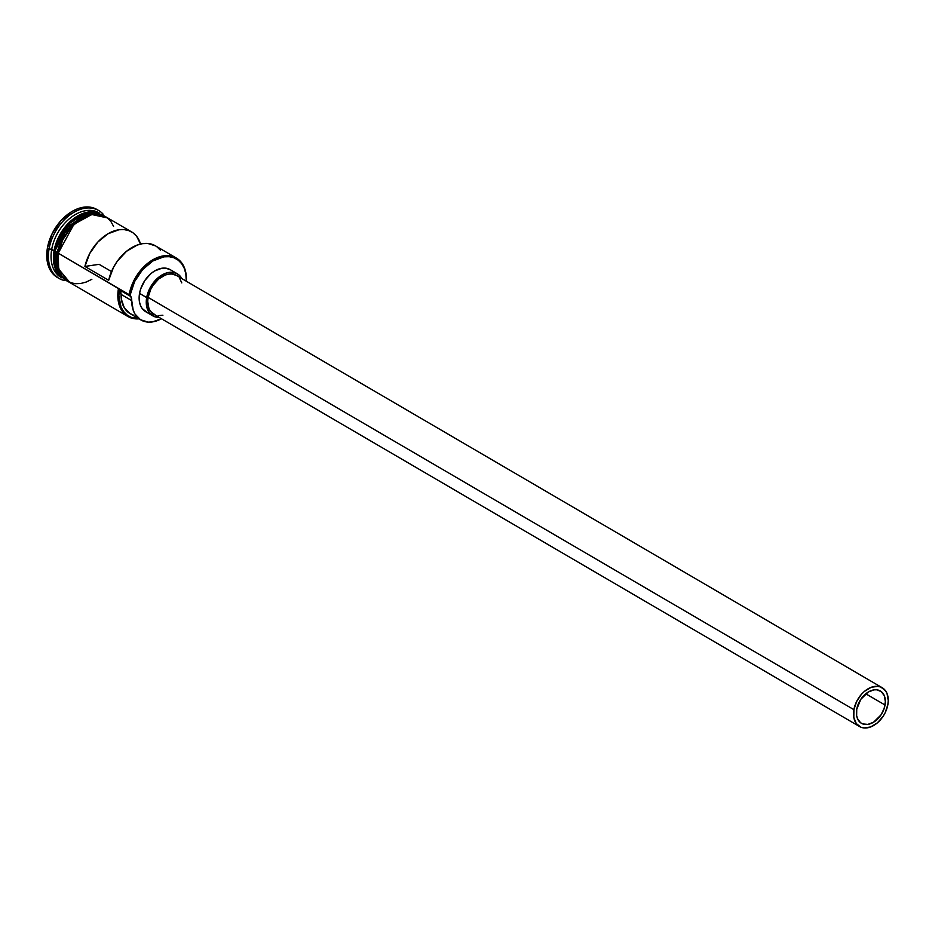 <?xml version="1.0" encoding="UTF-8"?>
<svg xmlns="http://www.w3.org/2000/svg" width="935" height="935" viewBox="0 0 935 935"><rect width="100%" height="100%" fill="white"/><g stroke="black" fill="none" stroke-linecap="round" stroke-linejoin="round"><path stroke-width="1.4" d="M129.17 294.618L130.21 294.817A36.699 24.894 -59.7 0 1 161.673 257.277A36.699 24.894 -59.7 0 1 186.264 281.19L185.843 273.885L184.312 268.427L181.764 263.81L178.304 260.234L174.062 257.826L169.2 256.681L163.906 256.833L152.837 260.994L142.552 269.677L134.605 281.552L130.21 294.817L129.17 294.618L130.105 295.39A36.699 24.894 -59.7 0 1 130.21 294.817A36.699 24.894 120.3 0 0 130.105 295.39A11.232 7.62 -59.7 0 1 131.742 300.626L121.047 294.373L119.411 289.149L118.874 295.565L120.989 306.937L123.549 311.46L127.008 314.955L131.216 317.304L138.392 318.508A36.699 24.894 -59.7 0 1 119.411 289.149L129.17 294.618A37.447 25.397 -59.7 0 1 176.353 258.048A37.447 25.397 -59.7 0 1 186.345 281.236A37.447 25.397 120.3 0 0 161.498 256.26A37.447 25.397 120.3 0 0 129.17 294.618L130.83 296.453L131.742 300.626L121.047 294.373A11.232 7.62 120.3 0 0 119.411 289.149L58.344 253.256L129.17 294.618M885.036 705.025A18.723 12.704 -59.7 0 1 861.439 723.304A18.723 12.704 -59.7 0 1 856.74 709.256L860.808 699.31L868.288 692.005L873.933 689.878L876.633 689.796L881.273 691.608L884.346 695.792L885.351 701.694L884.171 708.438L880.957 714.971L873.489 722.276L867.844 724.403L862.654 723.9L860.492 722.673L857.43 718.489L856.647 715.707L856.74 709.256A18.723 12.704 -59.7 0 1 880.326 690.977A18.723 12.704 -59.7 0 1 885.036 705.025L865.775 693.782L885.036 705.025M882.219 687.739L176.399 275.428A22.475 15.24 120.3 0 0 148.092 297.377L853.912 709.677A22.475 15.24 -59.7 0 1 882.219 687.739A22.475 15.24 -59.7 0 1 887.864 704.604A22.475 15.24 -59.7 0 1 859.557 726.542A22.475 15.24 -59.7 0 1 853.912 709.677L148.092 297.377L150.78 289.254L152.978 285.432L158.669 279.016L165.343 275.007L168.721 274.119L171.958 274.025L176.47 275.463M177.346 273.815L170.217 269.654A24.345 16.503 120.3 0 0 139.549 293.415L146.678 297.587A24.345 16.503 -59.7 0 1 177.346 273.815A24.345 16.503 -59.7 0 1 181.881 278.63L178.573 274.645L175.757 273.043L169.025 272.389L165.355 273.359L158.144 277.707L151.973 284.649L149.588 288.786L146.678 297.587L139.549 293.415L140.671 288.985L144.843 280.488L151.014 273.534L154.555 270.986L161.895 268.228L165.401 268.123L170.287 269.689M97.789 210.024A39.317 26.671 120.3 0 0 96.971 209.51A39.317 26.671 120.3 0 0 47.428 247.915L49.087 248.885A39.317 26.671 -59.7 0 1 98.631 210.48A39.317 26.671 -59.7 0 1 103.154 214.208A39.317 26.671 120.3 0 0 72.334 213.273A39.317 26.671 120.3 0 0 49.087 248.885L54.066 250.755A37.447 25.397 -59.7 0 0 61.313 277.368L53.996 264.184L54.592 250.849L56.1 269.467A37.073 25.14 120.3 0 1 54.592 250.849L54.066 250.755A37.447 25.397 -59.7 0 1 98.888 213.04M102.137 214.699L85.985 213.098L69.26 223.5L54.779 251.176L60.81 276.702A37.447 25.397 120.3 0 1 54.779 251.176L56.766 252.333L54.779 251.176A37.447 25.397 120.3 0 1 98.058 212.923M102.008 214.653L85.891 212.514L68.874 222.764L54.066 250.755L51.694 249.364A37.447 25.397 -59.7 0 1 71.118 217.352A37.447 25.397 -59.7 0 1 99.414 213.122A37.447 25.397 120.3 0 0 98.876 212.794A37.447 25.397 120.3 0 0 51.694 249.364A37.447 25.397 120.3 0 0 61.102 277.473L61.675 277.8M176.353 258.048L155.444 245.835A37.447 25.397 120.3 0 0 108.67 280.325L84.91 266.44A37.447 25.397 -59.7 0 1 131.671 231.95L105.538 216.686A37.447 25.397 120.3 0 0 58.344 253.256L58.169 266.148L59.735 271.723L62.329 276.421L65.859 280.079L70.195 282.534L75.151 283.702L80.55 283.539L86.195 282.054L91.852 279.296M131.671 231.95A37.447 25.397 -59.7 0 1 140.542 244.058L136.615 236.251L133.109 232.885L128.878 230.641L124.074 229.589L118.874 229.765L108.004 233.762L97.813 242.06L89.737 253.49L84.91 266.44L99.098 264.325L84.91 266.44L108.67 280.325L113.497 267.375L117.202 261.356L126.494 251.316L137.211 245.064L142.634 243.649L147.835 243.474L155.526 245.893M89.444 212.374A37.073 25.14 120.3 0 0 54.592 250.849L64.059 229.157L89.444 212.374M55.586 247.506A37.073 25.14 -59.7 0 1 70.067 222.705L55.586 247.506M70.113 282.709L65.754 280.231L62.213 276.561L59.595 271.828L58.028 266.23L58.204 253.28L73.9 224.353L91.712 214.501L107.724 217.972L103.177 215.342L98.187 214.162L92.764 214.325L87.095 215.821L81.415 218.591L70.861 227.497L62.715 239.676L58.204 253.28L56.684 252.766L58.204 253.28L58.66 269.046L69.95 282.639M57.012 252.579L61.523 238.974M133.448 315.13L129.848 313.505L124.285 307.779L121.386 299.329L121.047 294.373A33.894 22.989 120.3 0 0 130.152 313.681L140.846 319.934A33.894 22.989 -59.7 0 1 131.742 300.626L133.167 310.081L134.979 314.02L140.554 319.758L148.139 322.108L152.428 321.909L161.463 318.753A33.894 22.989 -59.7 0 1 140.846 319.934M67.075 281.166L68.758 281.949M58.145 277.882L51.612 272.237L48.877 267.305L47.241 261.449L47.428 247.915L52.138 233.703L60.646 220.976L71.668 211.672L77.605 208.785L83.531 207.219L89.199 207.044L97.076 209.58M47.428 247.915A39.317 26.671 120.3 0 0 57.304 277.426L58.963 278.396A39.317 26.671 -59.7 0 1 49.087 248.885L47.428 247.915M61.652 277.777A37.447 25.397 -59.7 0 1 51.694 249.364L49.087 248.885A39.317 26.671 120.3 0 0 64.433 280.5A39.317 26.671 -59.7 0 1 58.963 278.396M56.369 259.264L56.836 265.528L58.414 271.138L61.02 275.872L64.573 279.542M101.985 214.641L97.006 213.472L91.572 213.636L85.903 215.132L80.223 217.902L69.669 226.796L65.205 232.581M113.556 226.317L110.961 221.618L107.42 217.96M105.632 216.745L98.128 214.337L92.729 214.501L87.095 215.985L81.439 218.743L75.98 222.67L70.943 227.602L62.832 239.722L58.344 253.256A37.447 25.397 120.3 0 0 67.752 281.353L127.873 316.486A37.447 25.397 -59.7 0 1 118.476 288.377A37.447 25.397 120.3 0 0 138.999 318.858A37.447 25.397 -59.7 0 1 127.873 316.486M147.239 312.454L142.132 308.48L140.449 305.418L139.432 301.795L139.549 293.415A24.345 16.503 120.3 0 0 145.661 311.682L152.791 315.855A24.345 16.503 -59.7 0 1 146.678 297.587L146.561 305.967L149.261 312.641L154.369 316.614L159.219 317.433A24.345 16.503 -59.7 0 1 152.791 315.855M160.376 250.136L156.87 246.77M99.098 264.325L111.499 271.559L99.098 264.325M162.9 315.247L158.179 315.644M155.198 314.943L150.477 311.273L148.922 308.457L147.707 301.362L148.092 297.377A22.475 15.24 120.3 0 0 153.737 314.23L859.557 726.542M179.66 278.385L181.787 282.908M853.912 709.677L853.807 717.414L856.296 723.585L861.018 727.255L863.987 727.956L870.614 726.962L877.287 722.954L882.979 716.537L885.176 712.727L887.864 704.604L888.25 700.607L887.034 693.525L885.468 690.696L880.758 687.026L877.778 686.325L871.151 687.318L864.489 691.327L861.462 694.284L856.6 701.566L853.912 709.677M120.183 290.294L130.877 296.547M96.971 209.51L98.631 210.48M110.424 219.538L96.761 212.818L79.732 217.808L64.807 232.733L56.684 252.766L58.952 273.639L72.649 284.217"/></g></svg>
